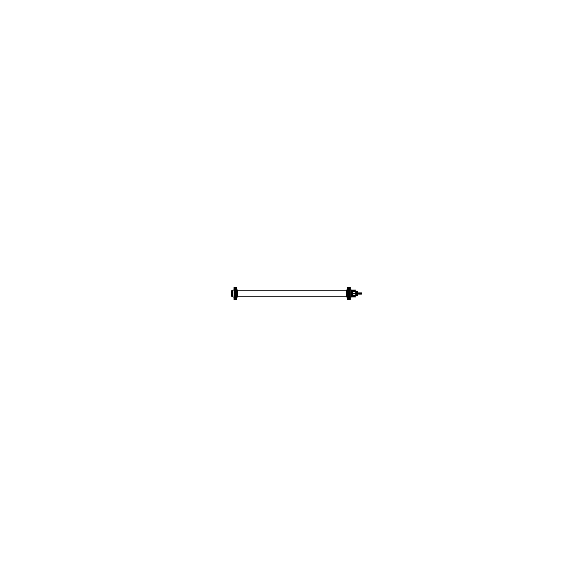 <?xml version="1.0" encoding="UTF-8"?>
<svg xmlns="http://www.w3.org/2000/svg" width="587" height="587" viewBox="0 0 587 587"><rect width="100%" height="100%" fill="white"/><g stroke="black" fill="none" stroke-linecap="round" stroke-linejoin="round"><path stroke-width="0.88" d="M237.772 290.822L346.462 290.822M237.772 296.178L346.462 296.178M355.759 293.251L355.759 291.409L352.838 291.262L356.324 291.578M351.664 293.793L351.855 293.192L351.305 293.111L355.861 293.258L355.861 293.742L351.305 293.889L352.068 293.786L352.068 293.214L351.305 293.111L351.305 290.088L356.25 291.644L356.243 293.199L355.788 293.28L356.243 293.199L356.243 291.629L355.766 291.306L355.773 295.591L352.838 295.738L355.817 295.701L352.838 295.833M352.838 293.852L356.243 293.801L356.243 295.364L355.766 295.694L356.324 295.422L351.87 296.912L356.243 295.364L355.744 293.28L355.744 293.72L356.397 293.39L356.397 295.283L356.375 293.5L357.417 293.5L357.608 295.136L357.417 291.732L357.608 293.5M352.838 293.148L356.324 293.287L356.294 291.666L356.309 293.287L355.766 293.177M347.709 296.956L350.256 296.706L347.709 296.706L347.709 297.374L350.256 297.374L350.256 296.853L351.297 297.029L352.083 296.215L351.305 296.912L351.305 293.889L351.973 293.882L351.995 293.126L351.305 293.111L351.305 290.088L352.083 290.785L351.334 289.971M347.709 290.044L351.297 289.971M352.083 296.215L351.87 296.912L351.305 296.912L351.305 293.889M347.731 289.912L347.137 289.846L347.695 289.839L347.673 296.42M347.174 289.993L346.601 290.037L346.477 296.817L347.056 297.007L347.137 289.993L346.638 290.029M352.838 291.167L355.817 291.299M237.075 289.993L237.508 290.022L237.075 289.993L237.493 290.022L237.493 296.978L237.764 290.316L237.764 296.684L237.075 297.007L237.508 296.978L237.17 290.007M236.532 289.897L237.104 289.875L236.554 289.89L236.568 297.11L237.104 297.125L237.104 289.875L236.532 289.897L237.089 289.897L236.568 289.905L236.554 297.11L237.089 297.125M232.269 290.741L232.951 290.066L232.269 290.741A0.675 0.675 0 0 1 232.848 290.073A0.675 0.675 180 0 0 232.269 290.748A0.675 0.675 0 0 1 232.848 290.073L233.986 290.051L232.929 290.066L232.929 296.934L232.929 290.066L236.532 290.294L236.532 289.626L233.986 289.626L233.986 290.147L236.532 290.044M233.986 296.853L236.532 296.706L236.532 297.374L232.848 296.927A0.675 0.675 180 0 1 232.269 296.252A0.675 0.675 0 0 0 232.848 296.927L232.848 290.117L233.986 290.095M348.223 291.79L347.709 291.768L347.709 295.672L350.256 295.672L350.256 295.151M349.669 295.958L350.212 295.129L349.669 295.958M349.676 291.629L349.874 291.189L348.964 291.189L348.957 290.36L349.456 290.36L349.456 291.123L349.456 290.455M349.647 291.13L349.654 291.651L348.091 291.592L348.091 291.189L349.001 291.189L349.016 290.36L348.517 290.36L348.517 291.123L349.448 291.123L349.448 291.658M233.986 291.849L234.573 291.042L234.279 291.328L236.238 291.658L235.937 291.042L236.238 291.629L236.532 291.328L236.018 291.79M234.279 291.335L236.48 291.35L234.279 291.328M234.565 295.371L234.36 295.811L234.587 295.349L234.484 295.811L235.277 295.811L235.284 296.64L234.785 296.64L234.785 295.877L234.785 296.545M235.952 295.371L235.923 295.87L234.367 295.811L234.367 295.408L236.143 295.408L236.143 295.811L235.24 295.811L235.226 296.64L235.725 296.64L235.725 295.877L234.793 295.877L234.793 295.342M232.269 296.178L231.403 296.178L232.269 296.178L231.403 296.171L231.403 290.822L232.269 290.822M352.838 296.178L352.838 293.845M352.838 293.155L352.838 290.822M346.477 296.949L346.477 290.051M346.462 296.545L347.174 296.538L346.462 296.545L346.462 290.455L347.174 290.462L346.462 290.455M357.608 293.412L357.857 294.828L357.857 292.172L357.622 293.588L357.351 292.055M357.351 294.945L357.622 293.412M356.353 293.39L357.439 293.39L357.439 295.268L356.353 295.283M356.353 293.61L357.439 293.61L357.439 291.732L356.353 291.717M356.397 293.61L356.375 291.717L356.397 293.61M356.316 293.61L356.309 291.68M355.773 291.343L355.773 291.343A1.042 1.027 0 0 1 356.25 291.651M355.861 291.35L351.995 290.11L355.861 291.357M356.25 293.236L355.773 293.133L355.773 291.409L356.25 291.644M356.324 295.422L355.773 295.657A1.042 1.027 180 0 0 356.25 295.349L356.25 293.764L355.773 293.867L355.773 295.591L355.759 293.749M356.309 294.711L356.309 293.713L355.766 293.823L356.316 293.5M355.766 293.823L356.316 293.713L356.294 295.334M355.773 295.657L352.838 295.738L355.817 295.701M351.973 293.808L351.973 296.34L352.083 293.192L351.297 293.192M355.744 291.313L351.664 290.088L351.973 293.192L352.083 290.785M355.825 296.934L351.584 296.934L355.825 296.934L355.825 295.665M355.847 295.606L355.847 293.867L355.847 295.606M355.847 293.133L355.847 291.387L355.847 293.133M351.965 296.897A0.675 0.675 -0 0 0 351.995 296.897L351.965 290.081A0.675 0.675 0 0 1 351.995 290.103M349.962 295.628L350.256 296.743L347.709 296.743L348.084 291.372M347.152 297.323L347.152 289.699M347.137 297.169L347.695 297.161L347.152 297.169L347.137 289.831M347.695 289.934L347.137 289.919M351.584 290.066L355.825 290.066L355.825 291.335M355.81 293.177L351.584 293.207M355.81 293.823L351.584 293.793M351.995 293.823L351.297 293.904L351.973 293.904L351.87 293.207L352.068 293.786M351.297 296.912L351.29 293.793L351.973 293.904M355.861 295.65L351.995 296.89M351.965 293.192L351.297 293.096L351.995 293.177M357.336 293.17L357.865 292.656L357.865 293.551L361.563 293.537L361.563 292.891L357.857 292.891L361.218 292.891L361.218 294.131L357.857 294.109L361.563 294.109L361.563 293.463L357.865 293.449L357.865 294.344L357.336 293.83M237.764 293.309L237.772 296.545L237.075 296.538M237.764 296.817L237.764 290.183M237.764 293.691L237.772 290.455L237.075 290.462M237.089 297.271L237.089 289.751M237.104 290.044L236.554 289.978M236.157 295.628L236.532 295.628L236.532 290.257L233.986 290.257L234.279 291.372M232.951 290.117L232.951 296.927M232.269 296.369L232.269 290.631M350.256 297.308L347.709 297.308L347.709 299.517L350.256 299.517L350.256 297.308M349.016 298.849A0.528 0.528 0 0 1 348.458 298.313A0.528 0.528 0 0 1 349.016 297.785M348.949 297.785A0.528 0.528 0 0 1 349.514 298.313A0.528 0.528 0 0 1 348.949 298.849M350.212 297.315L350.212 299.319M350.212 297.374L350.212 296.831L347.761 296.853L347.761 297.374M347.761 299.319L347.761 297.315M350.057 299.473L347.915 299.473M347.761 295.621L347.761 296.743L350.212 296.721L350.212 295.621M347.761 295.665L347.761 295.129L347.761 295.665L349.962 295.657L347.761 295.65M350.256 291.849L349.881 291.35M347.761 291.783L347.761 289.868M349.749 291.79L347.709 291.651M349.749 295.21L348.223 295.21M350.256 295.232L350.256 291.768L347.709 291.768L348.084 291.35M350.013 291.651L350.212 289.868M350.212 291.035L350.212 291.482M347.761 291.035L347.761 291.482M349.881 291.372L350.256 290.257L347.709 290.257L347.709 291.372M347.709 290.147L350.256 290.294L350.256 289.626L347.709 289.626L347.709 290.147M349.016 289.215A0.528 0.528 0 0 1 348.458 288.687A0.528 0.528 0 0 1 349.016 288.151M347.709 289.692L347.709 287.483L350.256 287.483L350.256 289.692L347.709 289.692M348.949 288.151A0.528 0.528 0 0 1 349.514 288.687A0.528 0.528 0 0 1 348.949 289.215M347.761 287.681L347.761 289.685M347.761 289.626L347.761 290.169L347.761 289.626M350.212 290.169L350.212 289.626L350.212 290.169L347.761 290.147M350.212 289.685L350.212 287.681M350.057 287.527L347.915 287.527M236.532 297.308L233.986 297.308L233.986 299.517L236.532 299.517L236.532 297.308M235.292 298.849A0.528 0.528 0 0 1 234.727 298.313A0.528 0.528 0 0 1 235.292 297.785M235.226 297.785A0.528 0.528 0 0 1 235.783 298.313A0.528 0.528 0 0 1 235.226 298.849M236.48 297.315L236.48 299.319M236.48 297.374L236.48 296.831L234.03 296.853L234.03 297.374M234.03 299.319L234.03 297.315M236.326 299.473L234.184 299.473M234.03 295.621L234.03 296.743L236.48 296.721L236.48 295.621M234.36 295.628L233.986 296.743L236.532 296.743L236.532 295.628M234.36 295.65L233.986 295.151M236.157 295.65L236.532 295.672L236.532 291.768L234.492 291.79M234.03 295.371L234.03 289.868M236.532 291.651L234.03 291.783M234.03 295.217L234.492 295.21M236.018 295.21L233.986 295.232M236.48 291.783L236.48 289.868M236.48 291.035L236.48 291.482M234.03 291.035L234.03 291.482M235.292 289.215A0.528 0.528 0 0 1 234.727 288.687A0.528 0.528 0 0 1 235.292 288.151M233.986 289.692L233.986 287.483L236.532 287.483L236.532 289.692L233.986 289.692M235.226 288.151A0.528 0.528 0 0 1 235.783 288.687A0.528 0.528 0 0 1 235.226 289.215M234.03 287.681L234.03 289.685M234.03 289.626L234.03 290.169L234.03 289.626M236.48 290.169L236.48 289.626L236.48 290.169L234.03 290.147M236.48 289.685L236.48 287.681M236.326 287.527L234.184 287.527M236.48 295.665L236.48 295.129L236.48 295.665M347.915 291.629L350.057 291.783L347.915 291.629M350.256 295.349L347.709 295.349M350.057 295.371L347.915 295.217L350.057 295.371M349.47 290.455L348.495 290.455M348.274 295.958L349.698 295.958M349.881 291.658L349.881 291.123L349.419 291.658M349.698 291.629L348.964 291.629M348.524 291.658L348.524 291.123L348.546 291.658M349.001 291.629L348.091 291.592L348.986 291.13L348.986 290.455L348.986 291.123L349.874 291.592M348.084 291.658L348.517 290.455M348.179 291.13L349.786 291.13M348.935 295.217L348.935 291.783M348.186 295.18L349.779 295.18L349.779 291.82L348.186 291.82L348.186 295.18M349.03 295.217L349.03 291.783M236.532 295.349L233.986 295.349M236.326 295.371L234.184 295.217L236.326 295.371M234.184 291.629L236.326 291.783L234.184 291.629M234.771 296.545L235.747 296.545M235.967 291.042L234.543 291.042M234.36 295.342L234.36 295.877L234.822 295.342M234.543 295.371L235.27 295.371M235.717 295.342L235.725 296.545M235.24 295.371L235.967 295.371M236.157 295.342L236.157 295.877L235.695 295.342M236.055 295.87L234.455 295.87M235.915 295.87L235.923 295.349L236.143 295.811M235.306 291.783L235.306 295.217M236.055 291.82L234.462 291.82L234.462 295.18L236.055 295.18L236.055 291.82M235.211 291.783L235.211 295.217M355.876 293.5L356.368 293.5L356.375 294.711M357.417 292.055L357.417 293.5M347.673 290.044L347.673 290.58M346.623 296.963L346.623 290.044L346.623 296.963M356.353 293.5L357.439 293.5L356.353 293.5M356.25 293.529L355.773 293.537M350.256 290.051L351.297 290.066M346.601 293.5L347.056 293.5L346.601 293.5M355.861 293.801L351.995 293.97M361.218 293.5L357.622 293.5M232.269 296.237L232.951 296.934L232.269 296.259A0.675 0.675 0 0 0 232.848 296.927L232.863 296.927M232.929 290.066L232.863 290.073A0.675 0.675 180 0 0 232.269 290.778M347.761 297.352L350.212 297.352L347.761 297.352M347.761 290.279L350.212 290.279L347.761 290.279M347.761 289.648L350.212 289.648L347.761 289.648M347.709 296.274L350.256 296.274M347.709 296.156L350.256 296.156M347.709 289.648L350.256 289.648M234.03 297.352L236.48 297.352L234.03 297.352M234.03 290.279L236.48 290.279L234.03 290.279M234.03 289.648L236.48 289.648L234.03 289.648M233.986 296.274L236.532 296.274M233.986 296.156L236.532 296.156M233.986 289.648L236.532 289.648M349.654 291.651L349.426 291.189L349.874 291.189M348.986 291.82L348.986 295.18L348.986 291.82M348.986 295.217L348.986 291.783L348.986 295.217M235.255 295.877L235.255 296.545L234.815 295.408L235.703 295.408L235.255 295.87M349.426 291.592L349.426 291.189L348.539 291.189L348.539 291.592L349.426 291.592M235.255 295.18L235.255 291.82L235.255 295.18M235.255 291.783L235.255 295.217L235.255 291.783M351.87 293.793L351.87 293.207M347.761 296.721L350.212 296.721M234.03 296.721L236.48 296.721M357.608 295.056L356.375 295.283M357.608 291.922L356.375 291.717M350.256 296.949L351.297 296.934L350.256 296.949M346.601 296.963L347.174 297.007L346.601 296.963M233.986 290.051L232.848 290.073L233.986 290.051M347.709 296.853L350.256 296.853M349.749 295.246L349.749 291.754M348.223 295.246L348.223 291.754M234.492 291.754L234.492 295.246M236.018 291.754L236.018 295.246"/></g></svg>
